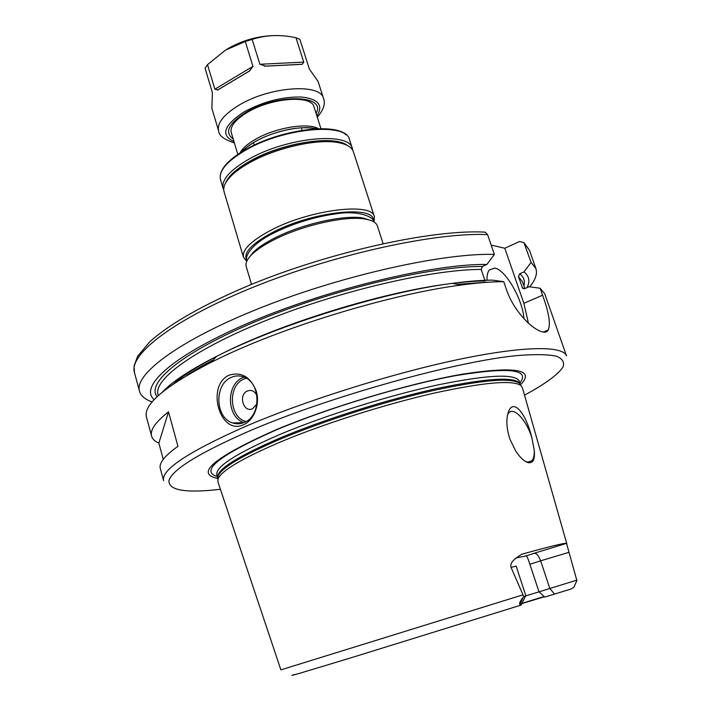 <?xml version="1.0" encoding="UTF-8"?>
<svg xmlns="http://www.w3.org/2000/svg" width="711" height="711" viewBox="0 0 711 711"><rect width="100%" height="100%" fill="white"/><g stroke="black" fill="none" stroke-linecap="round" stroke-linejoin="round"><path stroke-width="1.07" d="M227.076 180.647L232.932 173.413C237.27 169.262 243.046 165.174 250.263 161.148C275.495 146.804 315.48 137.774 335.725 141.596L337.787 142.511C316.946 138.583 275.655 147.915 249.623 162.695C242.167 166.854 236.212 171.058 231.75 175.333C225.325 181.634 222.774 187.117 224.089 191.792L243.473 257.275L246.744 261.381M374.03 221.983L374.404 216.739C372.537 201.871 309.312 209.567 270.171 230.622C250.832 241.056 241.936 249.934 243.473 257.275M337.787 142.511C346.648 144.075 351.856 147.159 353.403 151.763L374.404 216.739M335.725 141.596L344.648 144.253M347.155 145.328C334.019 134.752 281.707 142.849 250.023 161.077C236.647 168.667 228.507 175.955 225.618 182.949M352.718 150.208L352.363 148.537C349.714 131.428 286.773 137.152 248.601 159.326C229.733 170.32 221.245 180.061 223.13 188.548L223.778 190.121M237.838 154.438L231.253 132.539C229.884 126.407 235.279 119.661 247.446 112.285C271.602 97.647 311.8 94.776 314.022 106.917L320.954 128.709M218.01 89.826L249.188 71.189L218.01 89.826L214.873 89.195L207.505 64.657L225.316 50.223L245.277 41.505L252.956 66.372L249.188 71.189M211.86 108.241L212.393 92.661L205.079 68.22L207.505 64.657M295.972 37.727L303.757 62.115L302.273 64.274L265.71 66.159L259.87 64.266L252.156 39.407C265.807 34.928 280.418 34.368 295.972 37.727L299.873 39.363L309.383 69.109L318.039 81.347M265.71 66.159L301.597 64.354M252.156 39.407L245.277 41.505M531.872 437.896L534.201 449.912C535.179 458.95 533.321 463.217 528.637 462.71C524.718 461.839 520.47 458.071 515.884 451.387L509.956 439.229C507.147 430.715 506.268 423.098 507.307 416.406C510.907 395.458 525.42 410.718 531.872 437.896L531.286 436.065C525.927 419.552 513.644 406.728 508.721 412.895L507.681 414.504M534.201 449.912C534.485 455.058 533.712 458.684 531.881 460.79L527.669 462.168L525.251 461.297M217.886 479.161L217.673 477.854C216.046 469.909 237.172 456.471 281.058 437.567C325.931 418.752 389.575 398.782 438.705 388.126C489.337 377.754 516.542 376.439 520.319 384.171L519.501 383.327C511.253 377.434 482.209 379.905 432.368 390.73C384.18 401.697 324.163 420.779 281.307 438.714C241.633 455.671 220.49 468.336 217.868 476.699L217.895 479.427C220.517 471.117 241.776 458.462 281.672 441.46C324.767 423.489 385.122 404.31 433.559 393.236C483.64 382.305 512.791 379.754 521.021 385.593L522.416 387.762L566.951 544.253M525.5 596.085L521.261 605.034L520.034 604.688C518.959 603.603 520.017 601.133 523.207 597.284L523.758 596.627L511.049 567.36C509.778 563.441 513.44 559.042 522.052 554.153C549.585 546.492 564.41 542.893 566.516 543.355L576.879 580.576L573.759 587.419L570.942 589.01L554.544 594.094L549.852 588.495L576.879 580.123M554.544 594.094L544.822 597.071L539.009 591.845L529.882 564.285C528.291 559.281 527.1 556.464 526.291 555.851L516.222 557.957M525.909 595.871L539 591.845M539.009 591.845L549.852 588.495L540.636 560.828L529.882 564.285M523.758 596.627L525.936 595.951L516.142 566.125L511.049 567.36M217.895 479.427L217.966 482.005L280.881 669.869L522.834 594.867M520.612 384.695C535.401 369.569 516.044 366.049 462.55 374.155C409.474 383.282 328.669 407.439 274.17 430.59C213.549 457.777 194.734 473.739 217.726 478.459M545.355 331.957L545.221 331.264M548.243 330.002C550.767 323.949 548.874 312.36 542.582 295.225L540.129 288.231L544.715 293.75L566.507 355.927C563.228 345.608 523.545 345.679 456.817 359.828C390.232 373.942 303.464 401.395 244.095 427.035C187.802 452.107 160.97 469.98 163.601 480.645L160.304 468.416C158.784 463.199 164.668 455.831 177.946 446.304L168.516 411.865C155.513 422.058 149.87 430.128 151.585 436.074L146.457 417.037C143.151 404.657 164.659 386.437 210.989 362.37L223.769 356.184C289.644 324.829 393.032 293.883 460.586 285.111C477.25 282.845 491.639 281.698 503.743 281.663L506.285 289.066C515.262 316.733 543.364 339.423 548.243 330.002L543.382 332.028M229.2 375.132C241.544 371.577 250.583 376.954 256.315 391.272C260.288 403.955 253.898 420.574 243.446 424.76C219.788 435.87 205.657 385.495 229.2 375.132M232.701 422.947C215.006 417.997 214.002 384.189 231.271 377.399C235.377 375.577 239.518 375.435 243.713 376.981C261.035 382.447 261.444 416.166 244.202 422.45C240.398 424.049 236.559 424.218 232.701 422.947L243.66 422.672M163.254 459.359L158.864 443.122C154.847 441.353 152.421 439.007 151.585 436.074M540.129 288.231L529.108 286.746L524.825 288.622L522.576 288.106L523.323 288.657M162.472 392.019C172.222 381.647 190.281 369.747 216.659 356.335C278.117 324.829 383.984 292.052 452.498 283.334C467.714 281.289 480.965 280.223 492.261 280.125L503.743 281.663M523.9 242.558L531.108 262.448L535.881 268.536L529.464 250.236L523.9 242.558L519.403 241.553L504.81 248.246L523.865 303.313L528.451 323.301M531.108 262.448L523.945 271.913L519.679 273.806L518.461 276.623L522.549 281.894L524.878 288.604M522.576 288.106L518.461 276.623M504.81 248.246L491.177 245.082M524.007 318.821C522.718 299.491 505.539 269.54 494.714 268.091L489.319 269.931C487.657 272.037 486.893 275.477 486.999 280.241M484.884 280.321L481.187 269.442L482.458 266.465L486.902 264.439L494.376 254.405L487.586 234.63L485.124 232.133L483.071 232.044M523.945 271.913C529.215 276.019 530.246 281.263 527.029 287.653M486.902 264.439C435.061 263.639 331.05 288.239 252.681 321.203C174.079 354.14 138.316 386.517 154.198 399.618M535.881 268.536C537.489 273.513 535.685 279.29 530.459 285.858L529.588 286.817M152.136 401.928C145.08 399.466 140.867 395.903 139.498 391.237C133.926 374.173 180.132 339.574 261.95 307.285C343.582 274.961 443.931 252.832 494.376 254.405M236.692 422.849L236.959 423.774M383.105 243.642L377.381 225.947C376.261 222.587 372.306 220.312 365.516 219.121C346.133 215.335 301.375 225.414 273.086 240.256C263.905 244.984 256.929 249.641 252.156 254.209C247.224 259.035 245.242 263.141 246.219 266.545L251.498 284.382M370.946 220.499L363.294 218.081C344.453 214.393 301.117 224.152 273.699 238.54C264.803 243.135 258.04 247.659 253.4 252.103L248.45 258.413M373.382 221.041C376.11 204.67 312.058 211.247 271.958 232.773C251.374 243.944 242.975 253.098 246.753 260.235M158.864 443.122L168.516 411.865M256.982 395.76C254.796 391.157 251.614 389.557 247.437 390.952C238.069 394.649 243.393 413.207 252.583 408.736L256.955 403.892M352.363 148.537L349.501 139.676C346.755 122.274 283.849 127.74 245.793 150.065C226.987 161.13 218.553 170.978 220.49 179.607C218.526 170.578 226.969 160.544 245.819 149.506C235.954 155.096 228.826 160.722 224.454 166.356M345.919 134.797C334.392 122.425 279.13 130.06 245.846 149.488C283.805 127.296 346.328 121.625 349.501 139.676M241.927 151.799C244.993 148.297 249.508 144.848 255.48 141.462C273.699 130.94 302.735 124.976 316.093 128.842M239.945 153.043C242.291 148.475 247.526 143.862 255.658 139.205C275.619 127.562 308.272 122.274 318.43 128.744M233.181 138.956C224.214 132.406 228.471 123.554 245.97 112.391C277.326 93.301 327.113 94.839 316.048 113.307M233.981 141.596C220.303 135.188 223.707 125.269 244.184 111.823C263.47 101.495 282.649 96.563 301.722 97.043C318.537 99.096 323.594 105.388 316.884 115.929M234.372 142.92C224.187 139.632 218.944 135.641 218.633 130.948C216.873 123.181 223.636 114.613 238.923 105.237C269.576 86.475 320.777 82.983 323.532 98.474L317.977 81.161M252.956 66.372L214.873 89.195M226.925 49.192C241.242 40.829 256.484 36.314 272.651 35.63M303.757 62.115L259.87 64.266M568.916 552.358L540.636 560.828C538.716 555.753 536.618 553.22 534.317 553.229L526.291 555.851M566.516 543.355L534.317 553.229M573.759 587.419L576.879 580.576M521.261 605.034L356.273 656.173C305.366 671.699 284.667 677.823 294.167 674.543M521.83 603.595L544.457 596.742M520.034 604.688L523.207 597.284M217.886 478.432L216.846 474.912C215.193 466.851 236.283 453.334 280.116 434.359C324.954 415.5 388.553 395.538 437.674 384.944C488.297 374.653 515.519 373.426 519.341 381.283L520.47 384.767M217.326 476.628C199.542 470.913 219.041 455.413 275.841 430.111C327.895 408.016 404.381 384.918 456.498 375.488C509.334 366.903 530.468 369.391 519.91 382.962M524.522 395.138C544.573 384.349 558.144 374.608 563.05 366.912C564.667 362.21 562.437 358.62 556.358 356.158C547.941 354.442 535.499 354.202 519.03 355.42C457.911 360.708 329.46 396.418 248.228 431.497C198.502 453.387 172.071 469.784 168.934 480.672C168.525 490.439 185.678 493.31 220.401 489.284M542.582 295.225L523.865 303.313M487.79 282.125L457.093 284.338M522.23 287.484L523.776 288.782M174.044 383.496C183.527 375.284 197.694 366.272 216.553 356.451M221.228 354.069C280.41 323.789 381.505 292.488 447.45 284.045M452.649 283.369C464.843 281.867 475.659 281.058 485.098 280.925M481.187 269.442C433.399 269.291 342.16 290.221 268.642 319.426C194.956 348.621 153.087 379.505 158.046 394.729M519.679 273.806C523.847 277.032 525.251 281.032 523.909 285.795M157.158 396.667C145.506 382.838 183.216 351.323 258.991 320.163C334.543 288.995 432.457 266.021 482.458 266.465M529.464 250.236L524.558 243.74M487.586 234.63C436.998 232.106 336.898 253.649 255.702 286.231C174.328 318.786 128.602 354.425 134.45 372.511L139.498 391.237M244.095 377.141L242.762 377.674C225.751 384.331 226.56 417.393 243.935 422.565M246.228 378.199L243.98 379.016C227.493 385.442 229.031 417.713 246.077 421.499M223.13 188.548L220.49 179.607M241.856 151.843C243.029 149.825 247.597 146.333 255.569 141.373C263.71 136.894 272.873 133.348 283.049 130.726C289.421 129.286 292.008 128.549 302.051 127.722C309.96 127.767 314.671 128.14 316.182 128.833M218.633 130.948L211.825 108.125M317.31 117.253C323.532 109.805 325.611 103.548 323.532 98.474M217.415 90.128L250.148 70.558M264.501 66.167L302.273 64.274M254.405 145.071L253.48 143.133M301.997 130.344L301.588 127.749M527.98 462.212L531.881 460.79M527.669 462.168L528.637 462.71M521.945 603.363L544.182 596.485M216.659 356.335L210.989 362.37M452.498 283.334L460.586 285.111M186.326 375.746C193.801 370.707 202.804 365.418 213.327 359.882M457.253 284.373L486.448 282.24M485.124 232.133C433.043 229.226 331.548 251.498 250.752 284.684C205.381 303.65 170.862 322.972 149.897 341.644L137.685 356.211L134.112 365.747L134.45 372.511M253.4 252.103L252.156 254.209M363.294 218.081L365.516 219.121M232.932 173.413L231.75 175.333M373.684 221.779C373.737 216.26 356.878 210.483 337.165 213.664C314.786 216.686 293.421 223.254 273.068 233.368C250.752 244.495 244.468 256.875 246.913 261.017"/></g></svg>

